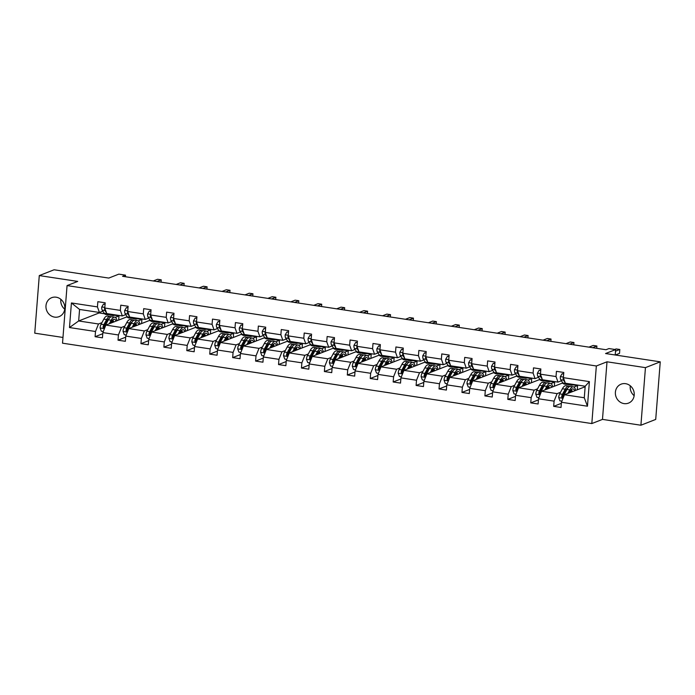 <?xml version="1.0" encoding="UTF-8"?>
<svg xmlns="http://www.w3.org/2000/svg" width="695" height="695" viewBox="0 0 695 695"><rect width="100%" height="100%" fill="white"/><g stroke="black" fill="none" stroke-linecap="round" stroke-linejoin="round"><path stroke-width="1.04" d="M625.587 383.675A10.173 9.322 -111.4 0 0 621.095 384.17A10.173 9.322 -111.4 0 0 615.483 394.656A10.173 9.322 -111.4 0 0 624.023 403.604A10.173 9.322 -111.4 0 0 628.515 403.109A10.173 9.322 -111.4 0 0 634.127 392.623A10.173 9.322 -111.4 0 0 625.587 383.675M630.269 385.794A10.173 9.322 -111.4 0 0 634.144 395.681M56.173 297.199A10.173 9.322 -111.4 0 0 51.673 297.695A10.173 9.322 -111.4 0 0 46.07 308.18A10.173 9.322 -111.4 0 0 54.601 317.12A10.173 9.322 -111.4 0 0 59.101 316.633A10.173 9.322 -111.4 0 0 64.705 306.147A10.173 9.322 -111.4 0 0 56.173 297.199M60.856 299.319A10.173 9.322 -111.4 0 0 64.731 309.206M607.004 361.8L602.478 419.389L640.912 425.227L645.447 367.638L607.004 361.8L596.345 365.978L67.059 285.593L77.718 281.414L39.285 275.576L34.75 333.166L62.976 337.457M39.285 275.576L54.088 269.773L108.767 278.078L118.836 274.134L125.517 275.151L122.563 276.306L605.988 349.733L608.95 348.569L615.64 349.585L605.571 353.529L660.25 361.834L655.715 419.424L640.912 425.227M645.447 367.638L660.25 361.834M602.478 419.389L591.819 423.568L62.524 343.182L67.059 285.593M585.155 386.75L564.444 394.743L584.286 397.757L587.457 406.21L561.438 402.257L561.03 407.47L553.68 406.358L561.351 403.343M564.444 394.743L561.438 402.257M596.345 365.978L591.819 423.568M563.185 383.414L562.003 383.232L541.509 391.259L557.095 393.631L554.089 401.137L553.68 406.358M554.089 401.137L538.512 398.774L538.104 403.986L530.754 402.874L538.425 399.868M540.258 379.93L539.077 379.748L518.583 387.784L534.16 390.147L531.162 397.662L530.754 402.874M531.162 397.662L515.577 395.29L515.169 400.502L507.819 399.39L515.499 396.385M517.332 376.447L516.142 376.264L495.657 384.3L511.233 386.663L508.227 394.178L507.819 399.39M508.227 394.178L492.651 391.806L492.242 397.027L484.893 395.907L492.564 392.901M494.397 372.963L493.215 372.781L472.722 380.817L488.307 383.18L485.301 390.694L484.893 395.907M485.301 390.694L469.724 388.323L469.307 393.544L461.958 392.423L469.638 389.417M471.471 369.479L470.28 369.306L449.795 377.333L465.372 379.696L462.375 387.211L461.958 392.423M462.375 387.211L446.789 384.848L446.381 390.06L439.032 388.939L446.703 385.934M448.536 365.996L447.354 365.822L426.86 373.849L442.446 376.221L439.44 383.727L439.032 388.939M439.44 383.727L423.863 381.364L423.455 386.576L416.105 385.464L423.776 382.45M425.609 362.521L424.428 362.338L403.934 370.365L419.519 372.737L416.514 380.243L416.105 385.464M416.514 380.243L400.937 377.88L400.52 383.093L393.17 381.981L400.85 378.966M402.683 359.037L401.493 358.855L381.008 366.882L396.584 369.254L393.587 376.76L393.17 381.981M393.587 376.76L378.002 374.397L377.594 379.609L370.244 378.497L377.915 375.491M379.748 355.553L378.567 355.371L358.073 363.407L373.658 365.77L370.652 373.285L370.244 378.497M370.652 373.285L355.076 370.913L354.667 376.125L347.318 375.013L354.989 372.007M356.822 352.07L355.64 351.887L335.146 359.923L350.723 362.286L347.726 369.801L347.318 375.013M347.726 369.801L332.14 367.429L331.732 372.65L324.383 371.53L332.062 368.524M333.895 348.586L332.705 348.412L312.22 356.439L327.797 358.802L324.8 366.317L324.383 371.53M324.8 366.317L309.214 363.954L308.806 369.167L301.456 368.046L309.127 365.04M310.96 345.102L309.779 344.929L289.285 352.956L304.87 355.319L301.865 362.833L301.456 368.046M301.865 362.833L286.288 360.47L285.871 365.683L278.53 364.562L286.201 361.556M288.034 341.627L286.844 341.445L266.359 349.472L281.935 351.844L278.938 359.35L278.53 364.562M278.938 359.35L263.353 356.987L262.945 362.199L255.595 361.087L263.266 358.073M265.099 338.144L263.918 337.961L243.432 345.988L259.009 348.36L256.003 355.866L255.595 361.087M256.003 355.866L240.427 353.503L240.018 358.716L232.669 357.604L240.34 354.598M242.173 334.66L240.991 334.477L220.497 342.513L236.083 344.876L233.077 352.391L232.669 357.604M233.077 352.391L217.5 350.019L217.083 355.232L209.734 354.12L217.413 351.114M219.246 331.176L218.056 330.994L197.571 339.03L213.148 341.393L210.151 348.907L209.734 354.12M210.151 348.907L194.565 346.536L194.157 351.757L186.807 350.636L194.478 347.63M196.311 327.692L195.13 327.51L174.636 335.546L190.222 337.909L187.216 345.424L186.807 350.636M187.216 345.424L171.639 343.061L171.231 348.273L163.881 347.153L171.552 344.147M173.385 324.209L172.204 324.035L151.71 332.062L167.287 334.425L164.289 341.94L163.881 347.153M164.289 341.94L148.713 339.577L148.296 344.79L140.946 343.669L148.626 340.663M150.459 320.725L149.269 320.551L128.784 328.579L144.36 330.95L141.363 338.456L140.946 343.669M141.363 338.456L125.778 336.093L125.369 341.306L118.02 340.194L125.691 337.179M127.524 317.25L126.342 317.068L105.849 325.095L121.434 327.467L118.428 334.973L118.02 340.194M118.428 334.973L102.851 332.61L102.443 337.822L95.093 336.71L102.764 333.704M99.185 312.429L99.15 312.941L78.657 320.968L98.499 323.983L95.502 331.498L95.093 336.71M95.502 331.498L69.483 327.545L71.42 302.951L97.439 306.903L97.847 301.691L105.197 302.803L104.789 308.015L120.365 310.387L120.774 305.174L128.123 306.286L127.715 311.499L143.292 313.871L143.709 308.649L151.058 309.77L150.641 314.983L166.227 317.346L166.635 312.133L173.985 313.254L173.576 318.466L189.153 320.829L189.561 315.617L196.911 316.738L196.503 321.95L212.079 324.313L212.496 319.101L219.846 320.213L219.429 325.434L235.014 327.797L235.423 322.584L242.772 323.696L242.364 328.909L257.941 331.28L258.349 326.068L265.698 327.18L265.29 332.392L280.876 334.764L281.284 329.543L288.634 330.664L288.216 335.876L303.802 338.239L304.21 333.027L311.56 334.147L311.152 339.36L326.728 341.723L327.145 336.51L334.486 337.631L334.078 342.844L349.663 345.207L350.072 339.994L357.421 341.106L357.013 346.327L372.589 348.69L372.998 343.478L380.347 344.59L379.939 349.802L395.516 352.174L395.933 346.961L403.282 348.073L402.865 353.286L418.451 355.658L418.859 350.436L426.209 351.557L425.8 356.77L441.377 359.141L441.785 353.92L449.135 355.041L448.727 360.253L464.312 362.616L464.72 357.404L472.07 358.524L471.653 363.737L487.238 366.1L487.647 360.887L494.996 361.999L494.588 367.221L510.165 369.584L510.573 364.371L517.923 365.483L517.514 370.704L533.1 373.067L533.508 367.855L540.858 368.967L540.449 374.179L556.026 376.551L556.434 371.339L563.784 372.451L563.376 377.663L589.395 381.616L587.457 406.21M540.449 374.179L542.421 379.748L557.998 382.111L561.43 380.764M557.998 382.111L556.026 376.551M572.932 384.891L577.58 385.595L573.879 387.046M566.764 389.843L565.765 390.225M560.518 392.284L557.095 393.631M541.509 391.259L538.512 398.774M517.514 370.704L519.486 376.264L535.072 378.627L538.495 377.281M535.072 378.627L533.1 373.067M549.997 381.407L554.653 382.111L550.944 383.57M543.829 386.359L542.838 386.741M537.591 388.8L534.16 390.147M518.583 387.784L515.577 395.29M494.588 367.221L496.56 372.781L512.137 375.144L515.568 373.806M512.137 375.144L510.165 369.584M527.071 377.924L531.727 378.636L528.018 380.087M520.903 382.876L519.912 383.266M514.665 385.317L511.233 386.663M495.657 384.3L492.651 391.806M471.653 363.737L473.634 369.297L489.211 371.66L492.642 370.322M489.211 371.66L487.238 366.1M504.144 374.44L508.792 375.152L505.091 376.603M497.976 379.392L496.977 379.783M491.73 381.842L488.307 383.18M472.722 380.817L469.724 388.323M448.727 360.253L450.699 365.813L466.284 368.185L469.707 366.838M466.284 368.185L464.312 362.616M481.209 370.965L485.866 371.669L482.156 373.119M475.041 375.908L474.051 376.299M468.804 378.358L465.372 379.696M449.795 377.333L446.789 384.848M425.8 356.77L427.772 362.33L443.349 364.701L446.781 363.355M443.349 364.701L441.377 359.141M458.283 367.481L462.931 368.185L459.23 369.636M452.115 372.424L451.125 372.815M445.869 374.874L442.446 376.221M426.86 373.849L423.863 381.364M402.865 353.286L404.838 358.855L420.423 361.218L423.846 359.871M420.423 361.218L418.451 355.658M435.357 363.998L440.005 364.701L436.304 366.152M429.18 368.941L428.19 369.332M422.942 371.391L419.519 372.737M403.934 370.365L400.937 377.88M379.939 349.802L381.911 355.371L397.488 357.734L400.919 356.387M397.488 357.734L395.516 352.174M412.422 360.514L417.078 361.218L413.369 362.677M406.254 365.466L405.263 365.848M400.016 367.907L396.584 369.254M381.008 366.882L378.002 374.397M357.013 346.327L358.985 351.887L374.562 354.25L377.993 352.912M374.562 354.25L372.589 348.69M389.495 357.03L394.143 357.743L390.442 359.193M383.327 361.982L382.328 362.373M377.081 364.423L373.658 365.77M358.073 363.407L355.076 370.913M334.078 342.844L336.05 348.404L351.635 350.767L355.058 349.429M351.635 350.767L349.663 345.207M366.56 353.546L371.217 354.259L367.507 355.71M360.392 358.498L359.402 358.889M354.155 360.948L350.723 362.286M335.146 359.923L332.14 367.429M311.152 339.36L313.124 344.92L328.7 347.291L332.132 345.945M328.7 347.291L326.728 341.723M343.634 350.072L348.291 350.775L344.581 352.226M337.466 355.015L336.476 355.406M331.228 357.465L327.797 358.802M312.22 356.439L309.214 363.954M288.216 335.876L290.197 341.436L305.774 343.808L309.206 342.461M305.774 343.808L303.802 338.239M320.708 346.588L325.356 347.291L321.655 348.742M314.54 351.531L313.541 351.922M308.293 353.981L304.87 355.319M289.285 352.956L286.288 360.47M265.29 332.392L267.262 337.952L282.848 340.324L286.27 338.978M282.848 340.324L280.876 334.764M297.773 343.104L302.429 343.808L298.72 345.259M291.605 348.047L290.614 348.438M285.367 350.497L281.935 351.844M266.359 349.472L263.353 356.987M242.364 328.909L244.336 334.477L259.913 336.84L263.344 335.494M259.913 336.84L257.941 331.28M274.846 339.62L279.503 340.324L275.793 341.784M268.678 344.572L267.688 344.955M262.432 347.014L259.009 348.36M243.432 345.988L240.427 353.503M219.429 325.434L221.401 330.994L236.986 333.357L240.409 332.019M236.986 333.357L235.014 327.797M251.92 336.137L256.568 336.849L252.867 338.3M245.743 341.089L244.753 341.48M239.506 343.53L236.083 344.876M220.497 342.513L217.5 350.019M196.503 321.95L198.475 327.51L214.06 329.873L217.483 328.535M214.06 329.873L212.079 324.313M228.985 332.653L233.642 333.365L229.932 334.816M222.817 337.605L221.827 337.996M216.579 340.046L213.148 341.393M197.571 339.03L194.565 346.536M173.576 318.466L175.548 324.026L191.125 326.389L194.557 325.052M191.125 326.389L189.153 320.829M206.059 329.178L210.707 329.882L207.006 331.333M199.891 334.121L198.892 334.512M193.644 336.571L190.222 337.909M174.636 335.546L171.639 343.061M150.641 314.983L152.613 320.543L168.199 322.914L171.622 321.568M168.199 322.914L166.227 317.346M183.133 325.694L187.78 326.398L184.079 327.849M176.956 330.638L175.965 331.029M170.718 333.087L167.287 334.425M151.71 332.062L148.713 339.577M127.715 311.499L129.687 317.059L145.264 319.431L148.695 318.084M145.264 319.431L143.292 313.871M160.198 322.211L164.854 322.914L161.144 324.365M154.029 327.154L153.039 327.545M147.792 329.604L144.36 330.95M128.784 328.579L125.778 336.093M104.789 308.015L106.761 313.584L122.337 315.947L125.769 314.6M122.337 315.947L120.365 310.387M137.271 318.727L141.919 319.431L138.218 320.882M131.103 323.679L130.104 324.061M124.857 326.12L121.434 327.467M105.849 325.095L102.851 332.61M71.42 302.951L79.569 309.449L99.411 312.463L102.834 311.117M99.411 312.463L97.439 306.903M125.395 276.74L125.517 275.151M615.214 354.997L615.64 349.585M584.286 397.757L585.19 386.238L565.348 383.223L563.376 377.663M114.336 315.243L118.993 315.947L115.283 317.406M108.168 320.195L107.178 320.577M101.93 322.636L98.499 323.983M99.15 312.941L104.598 313.766M79.569 309.449L78.657 320.968L69.483 327.545M118.671 320.074L118.993 315.947M141.598 323.557L141.919 319.431M164.524 327.041L164.854 322.914M187.459 330.525L187.78 326.398M210.385 334.008L210.707 329.882M233.311 337.483L233.642 333.365M256.246 340.967L256.568 336.849M279.173 344.451L279.503 340.324M302.108 347.934L302.429 343.808M325.034 351.418L325.356 347.291M347.96 354.902L348.291 350.775M370.895 358.377L371.217 354.259M393.822 361.86L394.143 357.743M416.748 365.344L417.078 361.218M439.683 368.828L440.005 364.701M462.609 372.312L462.931 368.185M485.544 375.795L485.866 371.669M508.471 379.27L508.792 375.152M531.397 382.754L531.727 378.636M554.332 386.238L554.653 382.111M577.258 389.721L577.58 385.595M589.395 381.616L585.19 386.238M105.075 304.384L103.459 304.132L101.739 307.025A4.213 1.486 98.6 0 0 102.182 310.118L104.276 313.341A12.162 4.3 98.6 0 0 105.718 314.435L108.516 314.861A12.162 4.3 98.6 0 0 109.436 314.731M111.53 314.305L111.626 314.461A12.162 4.3 98.6 0 0 113.068 315.547A12.162 4.3 98.6 0 0 114.91 314.818M105.101 303.967L103.459 304.132M106.969 313.61L107.073 313.766A12.162 4.3 98.6 0 0 108.516 314.861M161.049 282.153L161.231 279.842L156.931 281.527M161.231 279.842L157.557 279.286L153.256 280.971M113.068 315.547L110.279 315.122A12.162 4.3 -81.4 0 1 108.837 314.036L108.733 313.879M104.789 307.972L104.519 308.589A4.213 1.486 98.6 0 0 104.98 310.543L106.526 312.932M110.679 323.201L111.461 321.75A10.095 3.571 -81.4 0 1 114.388 319.231A10.095 3.571 -81.4 0 1 116.056 321.099M109.28 323.757L111.174 320.23A12.162 4.3 -81.4 0 1 114.701 317.189A12.162 4.3 -81.4 0 1 117.073 320.699M103.286 331.515L101.322 331.22L100.097 327.884A4.213 1.486 -81.4 0 1 101.07 324.235L103.824 319.109A12.162 4.3 -81.4 0 1 107.351 316.069L110.14 316.494A12.162 4.3 98.6 0 0 106.613 319.535L103.868 324.661A4.213 1.486 98.6 0 0 103.06 327.11L103.894 328.214L104.823 327.38A4.213 1.486 -81.4 0 1 105.631 324.921L108.377 319.804A12.162 4.3 -81.4 0 1 111.904 316.764L114.701 317.189M113.633 322.046A10.095 3.571 98.6 0 0 112.868 319.83M112.859 322.35A12.162 4.3 98.6 0 0 112.547 320.152M110.983 316.894A12.162 4.3 98.6 0 0 110.14 316.494M103.06 327.11L103.911 326.772A2.146 0.756 -81.4 0 1 104.154 326.181L106.908 321.064A10.095 3.571 -81.4 0 1 109.089 318.631M111.756 321.246A10.095 3.571 -81.4 0 1 112.017 322.68M128.002 307.859L126.386 307.616L124.674 310.509A4.213 1.486 98.6 0 0 125.117 313.601L127.202 316.824A12.162 4.3 98.6 0 0 128.653 317.919L131.442 318.336A12.162 4.3 98.6 0 0 132.363 318.214M134.456 317.789L134.552 317.936A12.162 4.3 98.6 0 0 135.994 319.031A12.162 4.3 98.6 0 0 137.836 318.301M128.036 307.451L126.386 307.616M129.895 317.094L130 317.25A12.162 4.3 98.6 0 0 131.442 318.336M183.975 285.636L184.158 283.325L179.857 285.011M184.158 283.325L180.483 282.769L176.183 284.455M135.994 319.031L133.205 318.605A12.162 4.3 -81.4 0 1 131.763 317.519L131.668 317.363M127.715 311.456L127.446 312.072A4.213 1.486 98.6 0 0 127.906 314.027L129.452 316.407M150.928 311.343L149.312 311.099L147.601 313.992A4.213 1.486 98.6 0 0 148.044 317.085L150.137 320.308A12.162 4.3 98.6 0 0 151.579 321.394L154.368 321.82A12.162 4.3 98.6 0 0 155.289 321.698M157.383 321.272L157.487 321.42A12.162 4.3 98.6 0 0 158.929 322.515A12.162 4.3 98.6 0 0 160.762 321.785M150.963 310.934L149.312 311.099M152.831 320.577L152.926 320.734A12.162 4.3 98.6 0 0 154.368 321.82M206.901 289.12L207.084 286.809L202.784 288.495M207.084 286.809L203.409 286.253L199.109 287.939M158.929 322.515L156.132 322.089A12.162 4.3 -81.4 0 1 154.69 320.994L154.594 320.847M150.65 314.939L150.372 315.556A4.213 1.486 98.6 0 0 150.841 317.502L152.387 319.891M133.614 326.685L134.387 325.234A10.095 3.571 -81.4 0 1 137.315 322.715A10.095 3.571 -81.4 0 1 138.983 324.582M132.206 327.241L134.1 323.714A12.162 4.3 -81.4 0 1 137.627 320.673A12.162 4.3 -81.4 0 1 139.999 324.183M126.221 334.999L124.257 334.695L123.032 331.359A4.213 1.486 -81.4 0 1 124.005 327.719L126.751 322.593A12.162 4.3 -81.4 0 1 130.278 319.552L133.075 319.978A12.162 4.3 98.6 0 0 129.548 323.019L126.794 328.136A4.213 1.486 98.6 0 0 125.986 330.594L126.82 331.697L127.75 330.855A4.213 1.486 -81.4 0 1 128.558 328.405L131.312 323.288A12.162 4.3 -81.4 0 1 134.839 320.247L137.627 320.673M136.567 325.529A10.095 3.571 98.6 0 0 135.794 323.314M135.794 325.833A12.162 4.3 98.6 0 0 135.482 323.635M133.918 320.378A12.162 4.3 98.6 0 0 133.075 319.978M125.986 330.594L126.838 330.255A2.146 0.756 -81.4 0 1 127.089 329.665L129.835 324.548A10.095 3.571 -81.4 0 1 132.015 322.115M134.682 324.73A10.095 3.571 -81.4 0 1 134.943 326.163M156.54 330.168L157.322 328.718A10.095 3.571 -81.4 0 1 160.25 326.198A10.095 3.571 -81.4 0 1 161.909 328.066M155.141 330.716L157.027 327.189A12.162 4.3 -81.4 0 1 160.554 324.157A12.162 4.3 -81.4 0 1 162.934 327.666M149.147 338.482L147.184 338.178L145.959 334.842A4.213 1.486 -81.4 0 1 146.932 331.194L149.686 326.077A12.162 4.3 -81.4 0 1 153.213 323.036L156.001 323.462A12.162 4.3 98.6 0 0 152.474 326.502L149.729 331.619A4.213 1.486 98.6 0 0 148.921 334.069L149.746 335.181L150.685 334.338A4.213 1.486 -81.4 0 1 151.493 331.889L154.238 326.772A12.162 4.3 -81.4 0 1 157.765 323.731L160.554 324.157M159.494 329.013A10.095 3.571 98.6 0 0 158.729 326.798M158.721 329.317A12.162 4.3 98.6 0 0 158.408 327.119M156.844 323.853A12.162 4.3 98.6 0 0 156.001 323.462M148.921 334.069L149.773 333.739A2.146 0.756 -81.4 0 1 150.016 333.148L152.761 328.023A10.095 3.571 -81.4 0 1 154.95 325.599M157.609 328.205A10.095 3.571 -81.4 0 1 157.878 329.647M173.863 314.826L172.247 314.583L170.527 317.467A4.213 1.486 98.6 0 0 170.97 320.569L173.064 323.792A12.162 4.3 98.6 0 0 174.506 324.878L177.303 325.303A12.162 4.3 98.6 0 0 178.224 325.173M180.318 324.747L180.413 324.904A12.162 4.3 98.6 0 0 181.855 325.998A12.162 4.3 98.6 0 0 183.697 325.269M173.889 314.409L172.247 314.583M175.757 324.061L175.861 324.209A12.162 4.3 98.6 0 0 177.303 325.303M229.837 292.604L230.019 290.293L225.719 291.978M230.019 290.293L226.344 289.737L222.044 291.422M181.855 325.998L179.067 325.573A12.162 4.3 -81.4 0 1 177.625 324.478L177.52 324.33M173.576 318.423L173.307 319.031A4.213 1.486 98.6 0 0 173.767 320.986L175.314 323.375M179.475 333.652L180.248 332.201A10.095 3.571 -81.4 0 1 183.176 329.682A10.095 3.571 -81.4 0 1 184.844 331.55M178.068 334.199L179.962 330.672A12.162 4.3 -81.4 0 1 183.489 327.632A12.162 4.3 -81.4 0 1 185.86 331.15M172.073 341.957L170.11 341.662L168.885 338.326A4.213 1.486 -81.4 0 1 169.867 334.677L172.612 329.56A12.162 4.3 -81.4 0 1 176.139 326.52L178.928 326.945A12.162 4.3 98.6 0 0 175.401 329.986L172.655 335.103A4.213 1.486 98.6 0 0 171.847 337.553L172.681 338.656L173.611 337.822A4.213 1.486 -81.4 0 1 174.419 335.372L177.164 330.247A12.162 4.3 -81.4 0 1 180.691 327.215L183.489 327.632M182.42 332.497A10.095 3.571 98.6 0 0 181.656 330.281M181.656 332.801A12.162 4.3 98.6 0 0 181.334 330.603M179.77 327.336A12.162 4.3 98.6 0 0 178.928 326.945M171.847 337.553L172.699 337.223A2.146 0.756 -81.4 0 1 172.942 336.632L175.696 331.506A10.095 3.571 -81.4 0 1 177.877 329.083M180.544 331.689A10.095 3.571 -81.4 0 1 180.804 333.131M196.789 318.31L195.173 318.067L193.462 320.951A4.213 1.486 98.6 0 0 193.905 324.044L195.999 327.267A12.162 4.3 98.6 0 0 197.441 328.361L200.23 328.787A12.162 4.3 98.6 0 0 201.15 328.657M203.244 328.231L203.34 328.387A12.162 4.3 98.6 0 0 204.79 329.482A12.162 4.3 98.6 0 0 206.624 328.744M196.824 317.893L195.173 318.067M198.692 327.545L198.787 327.692A12.162 4.3 98.6 0 0 200.23 328.787M252.763 296.087L252.945 293.777L248.645 295.462M252.945 293.777L249.27 293.212L244.97 294.897M204.79 329.482L201.993 329.056A12.162 4.3 -81.4 0 1 200.551 327.962L200.455 327.814M196.503 321.898L196.233 322.515A4.213 1.486 98.6 0 0 196.694 324.469L198.24 326.858M202.401 337.136L203.175 335.685A10.095 3.571 -81.4 0 1 206.111 333.157A10.095 3.571 -81.4 0 1 207.77 335.025M200.994 337.683L202.888 334.156A12.162 4.3 -81.4 0 1 206.415 331.115A12.162 4.3 -81.4 0 1 208.787 334.625M195.008 345.441L193.045 345.146L191.82 341.81A4.213 1.486 -81.4 0 1 192.793 338.161L195.538 333.044A12.162 4.3 -81.4 0 1 199.065 330.003L201.863 330.429A12.162 4.3 98.6 0 0 198.336 333.461L195.582 338.587A4.213 1.486 98.6 0 0 194.774 341.036L195.608 342.14L196.537 341.306A4.213 1.486 -81.4 0 1 197.345 338.856L200.099 333.73A12.162 4.3 -81.4 0 1 203.626 330.69L206.415 331.115M205.355 335.98A10.095 3.571 98.6 0 0 204.591 333.765M204.582 336.276A12.162 4.3 98.6 0 0 204.269 334.087M202.705 330.82A12.162 4.3 98.6 0 0 201.863 330.429M194.774 341.036L195.625 340.706A2.146 0.756 -81.4 0 1 195.877 340.116L198.622 334.99A10.095 3.571 -81.4 0 1 200.812 332.566M203.47 335.172A10.095 3.571 -81.4 0 1 203.731 336.615M219.716 321.794L218.108 321.55L216.388 324.435A4.213 1.486 98.6 0 0 216.831 327.527L218.925 330.751A12.162 4.3 98.6 0 0 220.367 331.845L223.156 332.271A12.162 4.3 98.6 0 0 224.085 332.14M226.17 331.715L226.275 331.871A12.162 4.3 98.6 0 0 227.717 332.957A12.162 4.3 98.6 0 0 229.55 332.227M219.75 321.377L218.108 321.55M221.618 331.029L221.714 331.176A12.162 4.3 98.6 0 0 223.156 332.271M275.698 299.571L275.88 297.252L271.571 298.946M275.88 297.252L272.205 296.695L267.896 298.381M227.717 332.957L224.919 332.54A12.162 4.3 -81.4 0 1 223.477 331.445L223.382 331.289M219.438 325.382L219.16 325.998A4.213 1.486 98.6 0 0 219.629 327.953L221.175 330.342M225.328 340.62L226.11 339.169A10.095 3.571 -81.4 0 1 229.037 336.641A10.095 3.571 -81.4 0 1 230.705 338.508M223.929 341.167L225.823 337.64A12.162 4.3 -81.4 0 1 229.35 334.599A12.162 4.3 -81.4 0 1 231.722 338.109M217.935 348.925L215.971 348.629L214.746 345.293A4.213 1.486 -81.4 0 1 215.719 341.645L218.473 336.519A12.162 4.3 -81.4 0 1 222 333.487L224.789 333.904A12.162 4.3 98.6 0 0 221.262 336.945L218.517 342.07A4.213 1.486 98.6 0 0 217.709 344.52L218.543 345.623L219.472 344.79A4.213 1.486 -81.4 0 1 220.28 342.34L223.026 337.214A12.162 4.3 -81.4 0 1 226.553 334.173L229.35 334.599M228.281 339.455A10.095 3.571 98.6 0 0 227.517 337.249M227.508 339.759A12.162 4.3 98.6 0 0 227.195 337.562M225.632 334.304A12.162 4.3 98.6 0 0 224.789 333.904M217.709 344.52L218.56 344.19A2.146 0.756 -81.4 0 1 218.803 343.591L221.549 338.474A10.095 3.571 -81.4 0 1 223.738 336.05M226.396 338.656A10.095 3.571 -81.4 0 1 226.666 340.09M242.651 325.277L241.035 325.025L239.323 327.918A4.213 1.486 98.6 0 0 239.766 331.011L241.851 334.234A12.162 4.3 98.6 0 0 243.293 335.329L246.091 335.755A12.162 4.3 98.6 0 0 247.012 335.624M249.105 335.198L249.201 335.355A12.162 4.3 98.6 0 0 250.643 336.441A12.162 4.3 98.6 0 0 252.485 335.711M242.677 324.86L241.035 325.025M244.544 334.504L244.649 334.66A12.162 4.3 98.6 0 0 246.091 335.755M298.624 303.046L298.807 300.735L294.506 302.421M298.807 300.735L295.132 300.179L290.831 301.865M250.643 336.441L247.854 336.015A12.162 4.3 -81.4 0 1 246.412 334.929L246.308 334.773M242.364 328.865L242.095 329.482A4.213 1.486 98.6 0 0 242.555 331.437L244.101 333.826M248.263 344.094L249.036 342.644A10.095 3.571 -81.4 0 1 251.964 340.124A10.095 3.571 -81.4 0 1 253.632 341.992M246.855 344.651L248.749 341.123A12.162 4.3 -81.4 0 1 252.276 338.083A12.162 4.3 -81.4 0 1 254.648 341.592M240.861 352.408L238.906 352.113L237.681 348.777A4.213 1.486 -81.4 0 1 238.654 345.128L241.4 340.003A12.162 4.3 -81.4 0 1 244.927 336.962L247.715 337.388A12.162 4.3 98.6 0 0 244.188 340.428L241.443 345.554A4.213 1.486 98.6 0 0 240.635 348.004L241.469 349.107L242.399 348.273A4.213 1.486 -81.4 0 1 243.207 345.815L245.952 340.698A12.162 4.3 -81.4 0 1 249.479 337.657L252.276 338.083M251.216 342.939A10.095 3.571 98.6 0 0 250.443 340.724M250.443 343.243A12.162 4.3 98.6 0 0 250.122 341.045M248.558 337.787A12.162 4.3 98.6 0 0 247.715 337.388M240.635 348.004L241.486 347.665A2.146 0.756 -81.4 0 1 241.73 347.074L244.484 341.957A10.095 3.571 -81.4 0 1 246.664 339.534M249.331 342.14A10.095 3.571 -81.4 0 1 249.592 343.573M265.577 328.752L263.961 328.509L262.25 331.402A4.213 1.486 98.6 0 0 262.693 334.495L264.786 337.718A12.162 4.3 98.6 0 0 266.228 338.812L269.017 339.23A12.162 4.3 98.6 0 0 269.938 339.108M272.032 338.682L272.136 338.83A12.162 4.3 98.6 0 0 273.578 339.924A12.162 4.3 98.6 0 0 275.411 339.195M265.612 328.344L263.961 328.509M267.479 337.987L267.575 338.144A12.162 4.3 98.6 0 0 269.017 339.23M321.55 306.53L321.733 304.219L317.433 305.904M321.733 304.219L318.058 303.663L313.758 305.348M273.578 339.924L270.781 339.499A12.162 4.3 -81.4 0 1 269.339 338.413L269.243 338.257M265.299 332.349L265.021 332.966A4.213 1.486 98.6 0 0 265.481 334.921L267.036 337.301M271.189 347.578L271.971 346.127A10.095 3.571 -81.4 0 1 274.899 343.608A10.095 3.571 -81.4 0 1 276.558 345.476M269.782 348.134L271.676 344.607A12.162 4.3 -81.4 0 1 275.203 341.566A12.162 4.3 -81.4 0 1 277.583 345.076M263.796 355.892L261.833 355.597L260.608 352.261A4.213 1.486 -81.4 0 1 261.581 348.612L264.326 343.486A12.162 4.3 -81.4 0 1 267.853 340.446L270.65 340.871A12.162 4.3 98.6 0 0 267.123 343.912L264.369 349.029A4.213 1.486 98.6 0 0 263.561 351.488L264.395 352.591L265.325 351.757A4.213 1.486 -81.4 0 1 266.142 349.298L268.887 344.181A12.162 4.3 -81.4 0 1 272.414 341.141L275.203 341.566M274.143 346.423A10.095 3.571 98.6 0 0 273.378 344.207M273.37 346.727A12.162 4.3 98.6 0 0 273.057 344.529M271.493 341.271A12.162 4.3 98.6 0 0 270.65 340.871M263.561 351.488L264.413 351.149A2.146 0.756 -81.4 0 1 264.665 350.558L267.41 345.441A10.095 3.571 -81.4 0 1 269.599 343.009M272.258 345.623A10.095 3.571 -81.4 0 1 272.527 347.057M288.503 332.236L286.896 331.993L285.176 334.886A4.213 1.486 98.6 0 0 285.619 337.979L287.713 341.202A12.162 4.3 98.6 0 0 289.155 342.288L291.952 342.713A12.162 4.3 98.6 0 0 292.873 342.592M294.967 342.166L295.062 342.314A12.162 4.3 98.6 0 0 296.504 343.408A12.162 4.3 98.6 0 0 298.346 342.678M288.538 331.828L286.896 331.993M290.406 341.471L290.501 341.627A12.162 4.3 98.6 0 0 291.952 342.713M344.485 310.013L344.668 307.703L340.368 309.388M344.668 307.703L340.993 307.147L336.693 308.832M296.504 343.408L293.716 342.983A12.162 4.3 -81.4 0 1 292.265 341.888L292.169 341.74M288.225 335.833L287.956 336.45A4.213 1.486 98.6 0 0 288.416 338.404L289.963 340.785M294.115 351.062L294.897 349.611A10.095 3.571 -81.4 0 1 297.825 347.092A10.095 3.571 -81.4 0 1 299.493 348.959M292.717 351.609L294.611 348.082A12.162 4.3 -81.4 0 1 298.138 345.05A12.162 4.3 -81.4 0 1 300.509 348.56M286.722 359.376L284.759 359.072L283.534 355.736A4.213 1.486 -81.4 0 1 284.507 352.087L287.261 346.97A12.162 4.3 -81.4 0 1 290.788 343.929L293.577 344.355A12.162 4.3 98.6 0 0 290.05 347.396L287.304 352.513A4.213 1.486 98.6 0 0 286.496 354.971L287.33 356.075L288.26 355.232A4.213 1.486 -81.4 0 1 289.068 352.782L291.813 347.665A12.162 4.3 -81.4 0 1 295.34 344.624L298.138 345.05M297.069 349.906A10.095 3.571 98.6 0 0 296.305 347.691M296.296 350.211A12.162 4.3 98.6 0 0 295.983 348.013M294.419 344.746A12.162 4.3 98.6 0 0 293.577 344.355M286.496 354.971L287.348 354.632A2.146 0.756 -81.4 0 1 287.591 354.042L290.336 348.925A10.095 3.571 -81.4 0 1 292.526 346.492M295.193 349.099A10.095 3.571 -81.4 0 1 295.453 350.541M311.438 335.72L309.822 335.477L308.111 338.369A4.213 1.486 98.6 0 0 308.554 341.462L310.639 344.685A12.162 4.3 98.6 0 0 312.081 345.771L314.878 346.197A12.162 4.3 98.6 0 0 315.799 346.067M317.893 345.65L317.989 345.797A12.162 4.3 98.6 0 0 319.431 346.892A12.162 4.3 98.6 0 0 321.272 346.162M311.473 335.311L309.822 335.477M313.332 344.955L313.436 345.102A12.162 4.3 98.6 0 0 314.878 346.197M367.412 313.497L367.594 311.186L363.294 312.872M367.594 311.186L363.919 310.63L359.619 312.316M319.431 346.892L316.642 346.466A12.162 4.3 -81.4 0 1 315.2 345.372L315.096 345.224M311.152 339.316L310.882 339.924A4.213 1.486 98.6 0 0 311.343 341.879L312.889 344.268M317.05 354.546L317.823 353.095A10.095 3.571 -81.4 0 1 320.751 350.575A10.095 3.571 -81.4 0 1 322.419 352.443M315.643 355.093L317.537 351.566A12.162 4.3 -81.4 0 1 321.064 348.525A12.162 4.3 -81.4 0 1 323.436 352.044M309.649 362.86L307.694 362.555L306.469 359.219A4.213 1.486 -81.4 0 1 307.442 355.571L310.187 350.454A12.162 4.3 -81.4 0 1 313.714 347.413L316.512 347.839A12.162 4.3 98.6 0 0 312.985 350.879L310.231 355.996A4.213 1.486 98.6 0 0 309.423 358.446L310.257 359.55L311.186 358.716A4.213 1.486 -81.4 0 1 311.994 356.266L314.748 351.14A12.162 4.3 -81.4 0 1 318.275 348.108L321.064 348.525M320.004 353.39A10.095 3.571 98.6 0 0 319.231 351.175M319.231 353.694A12.162 4.3 98.6 0 0 318.918 351.496M317.354 348.23A12.162 4.3 98.6 0 0 316.512 347.839M309.423 358.446L310.274 358.116A2.146 0.756 -81.4 0 1 310.526 357.525L313.271 352.4A10.095 3.571 -81.4 0 1 315.452 349.976M318.119 352.582A10.095 3.571 -81.4 0 1 318.38 354.024M334.365 339.203L332.749 338.96L331.037 341.844A4.213 1.486 98.6 0 0 331.48 344.937L333.574 348.16A12.162 4.3 98.6 0 0 335.016 349.255L337.805 349.681A12.162 4.3 98.6 0 0 338.726 349.55M340.819 349.125L340.924 349.281A12.162 4.3 98.6 0 0 342.366 350.376A12.162 4.3 98.6 0 0 344.199 349.637M334.399 338.786L332.749 338.96M336.267 348.438L336.363 348.586A12.162 4.3 98.6 0 0 337.805 349.681M390.338 316.981L390.52 314.67L386.22 316.355M390.52 314.67L386.846 314.105L382.545 315.791M342.366 350.376L339.568 349.95A12.162 4.3 -81.4 0 1 338.126 348.855L338.031 348.708M334.087 342.791L333.809 343.408A4.213 1.486 98.6 0 0 334.269 345.363L335.824 347.752M339.977 358.029L340.759 356.578A10.095 3.571 -81.4 0 1 343.686 354.05A10.095 3.571 -81.4 0 1 345.346 355.918M338.578 358.577L340.463 355.049A12.162 4.3 -81.4 0 1 343.99 352.009A12.162 4.3 -81.4 0 1 346.371 355.527M332.584 366.334L330.62 366.039L329.395 362.703A4.213 1.486 -81.4 0 1 330.368 359.054L333.113 353.937A12.162 4.3 -81.4 0 1 336.641 350.897L339.438 351.322A12.162 4.3 98.6 0 0 335.911 354.363L333.166 359.48A4.213 1.486 98.6 0 0 332.358 361.93L333.183 363.033L334.121 362.199A4.213 1.486 -81.4 0 1 334.929 359.749L337.674 354.624A12.162 4.3 -81.4 0 1 341.202 351.583L343.99 352.009M342.93 356.874A10.095 3.571 98.6 0 0 342.166 354.659M342.157 357.169A12.162 4.3 98.6 0 0 341.844 354.98M340.281 351.713A12.162 4.3 98.6 0 0 339.438 351.322M332.358 361.93L333.209 361.6A2.146 0.756 -81.4 0 1 333.452 361.009L336.198 355.883A10.095 3.571 -81.4 0 1 338.387 353.46M341.045 356.066A10.095 3.571 -81.4 0 1 341.315 357.508M357.299 342.687L355.684 342.444L353.964 345.328A4.213 1.486 98.6 0 0 354.407 348.421L356.5 351.644A12.162 4.3 98.6 0 0 357.942 352.739L360.74 353.164A12.162 4.3 98.6 0 0 361.661 353.034M363.754 352.608L363.85 352.765A12.162 4.3 98.6 0 0 365.292 353.851A12.162 4.3 98.6 0 0 367.134 353.121M357.326 342.27L355.684 342.444M359.193 351.922L359.298 352.07A12.162 4.3 98.6 0 0 360.74 353.164M413.273 320.464L413.456 318.154L409.155 319.839M413.456 318.154L409.781 317.589L405.48 319.274M365.292 353.851L362.503 353.434A12.162 4.3 -81.4 0 1 361.061 352.339L360.957 352.183M357.013 346.275L356.743 346.892A4.213 1.486 98.6 0 0 357.204 348.847L358.75 351.236M362.903 361.513L363.685 360.062A10.095 3.571 -81.4 0 1 366.613 357.534A10.095 3.571 -81.4 0 1 368.281 359.402M361.504 362.06L363.398 358.533A12.162 4.3 -81.4 0 1 366.925 355.493A12.162 4.3 -81.4 0 1 369.297 359.002M355.51 369.818L353.546 369.523L352.322 366.187A4.213 1.486 -81.4 0 1 353.303 362.538L356.048 357.421A12.162 4.3 -81.4 0 1 359.576 354.381L362.364 354.798A12.162 4.3 98.6 0 0 358.837 357.838L356.092 362.964A4.213 1.486 98.6 0 0 355.284 365.414L356.118 366.517L357.048 365.683A4.213 1.486 -81.4 0 1 357.856 363.233L360.601 358.107A12.162 4.3 -81.4 0 1 364.128 355.067L366.925 355.493M365.857 360.349A10.095 3.571 98.6 0 0 365.092 358.142M365.092 360.653A12.162 4.3 98.6 0 0 364.771 358.464M363.207 355.197A12.162 4.3 98.6 0 0 362.364 354.798M355.284 365.414L356.135 365.084A2.146 0.756 -81.4 0 1 356.379 364.484L359.133 359.367A10.095 3.571 -81.4 0 1 361.313 356.943M363.98 359.55A10.095 3.571 -81.4 0 1 364.241 360.983M380.226 346.171L378.61 345.919L376.899 348.812A4.213 1.486 98.6 0 0 377.342 351.905L379.427 355.128A12.162 4.3 98.6 0 0 380.877 356.222L383.666 356.648A12.162 4.3 98.6 0 0 384.587 356.518M386.681 356.092L386.776 356.248A12.162 4.3 98.6 0 0 388.227 357.334A12.162 4.3 98.6 0 0 390.06 356.605M380.261 345.754L378.61 345.919M382.128 355.397L382.224 355.553A12.162 4.3 98.6 0 0 383.666 356.648M436.199 323.94L436.382 321.629L432.082 323.314M436.382 321.629L432.707 321.073L428.407 322.758M388.227 357.334L385.43 356.909A12.162 4.3 -81.4 0 1 383.988 355.823L383.892 355.666M379.939 349.759L379.67 350.376A4.213 1.486 98.6 0 0 380.13 352.33L381.677 354.719M385.838 364.997L386.611 363.546A10.095 3.571 -81.4 0 1 389.539 361.018A10.095 3.571 -81.4 0 1 391.207 362.886M384.431 365.544L386.324 362.017A12.162 4.3 -81.4 0 1 389.852 358.976A12.162 4.3 -81.4 0 1 392.223 362.486M378.445 373.302L376.482 373.007L375.257 369.671A4.213 1.486 -81.4 0 1 376.23 366.022L378.975 360.896A12.162 4.3 -81.4 0 1 382.502 357.856L385.299 358.281A12.162 4.3 98.6 0 0 381.772 361.322L379.018 366.447A4.213 1.486 98.6 0 0 378.21 368.897L379.044 370.001L379.974 369.167A4.213 1.486 -81.4 0 1 380.782 366.708L383.536 361.591A12.162 4.3 -81.4 0 1 387.063 358.551L389.852 358.976M388.792 363.833A10.095 3.571 98.6 0 0 388.019 361.617M388.019 364.137A12.162 4.3 98.6 0 0 387.706 361.939M386.142 358.681A12.162 4.3 98.6 0 0 385.299 358.281M378.21 368.897L379.062 368.559A2.146 0.756 -81.4 0 1 379.314 367.968L382.059 362.851A10.095 3.571 -81.4 0 1 384.248 360.427M386.906 363.033A10.095 3.571 -81.4 0 1 387.167 364.467M403.152 349.655L401.536 349.403L399.825 352.296A4.213 1.486 98.6 0 0 400.268 355.388L402.362 358.611A12.162 4.3 98.6 0 0 403.804 359.706L406.592 360.123A12.162 4.3 98.6 0 0 407.522 360.001M409.607 359.576L409.711 359.723A12.162 4.3 98.6 0 0 411.153 360.818A12.162 4.3 98.6 0 0 412.986 360.088M403.187 349.238L401.536 349.403M405.055 358.881L405.15 359.037A12.162 4.3 98.6 0 0 406.592 360.123M459.134 327.423L459.308 325.112L455.008 326.798M459.308 325.112L455.642 324.556L451.333 326.242M411.153 360.818L408.356 360.392A12.162 4.3 -81.4 0 1 406.914 359.306L406.818 359.15M402.874 353.242L402.596 353.859A4.213 1.486 98.6 0 0 403.065 355.814L404.612 358.203M408.764 368.472L409.546 367.021A10.095 3.571 -81.4 0 1 412.474 364.501A10.095 3.571 -81.4 0 1 414.142 366.369M407.366 369.028L409.259 365.501A12.162 4.3 -81.4 0 1 412.787 362.46A12.162 4.3 -81.4 0 1 415.158 365.97M401.371 376.786L399.408 376.49L398.183 373.154A4.213 1.486 -81.4 0 1 399.156 369.505L401.91 364.38A12.162 4.3 -81.4 0 1 405.437 361.339L408.226 361.765A12.162 4.3 98.6 0 0 404.698 364.805L401.953 369.922A4.213 1.486 98.6 0 0 401.145 372.381L401.979 373.484L402.909 372.65A4.213 1.486 -81.4 0 1 403.717 370.192L406.462 365.075A12.162 4.3 -81.4 0 1 409.989 362.034L412.787 362.46M411.718 367.316A10.095 3.571 98.6 0 0 410.954 365.101M410.945 367.62A12.162 4.3 98.6 0 0 410.632 365.422M409.068 362.165A12.162 4.3 98.6 0 0 408.226 361.765M401.145 372.381L401.997 372.042A2.146 0.756 -81.4 0 1 402.24 371.451L404.985 366.334A10.095 3.571 -81.4 0 1 407.174 363.902M409.833 366.517A10.095 3.571 -81.4 0 1 410.102 367.95M426.087 353.13L424.471 352.886L422.76 355.779A4.213 1.486 98.6 0 0 423.194 358.872L425.288 362.095A12.162 4.3 98.6 0 0 426.73 363.19L429.527 363.607A12.162 4.3 98.6 0 0 430.448 363.485M432.542 363.059L432.637 363.207A12.162 4.3 98.6 0 0 434.08 364.302A12.162 4.3 98.6 0 0 435.921 363.572M426.113 352.721L424.471 352.886M427.981 362.364L428.085 362.521A12.162 4.3 98.6 0 0 429.527 363.607M482.061 330.907L482.243 328.596L477.943 330.281M482.243 328.596L478.568 328.04L474.268 329.725M434.08 364.302L431.291 363.876A12.162 4.3 -81.4 0 1 429.849 362.79L429.745 362.634M425.8 356.726L425.531 357.343A4.213 1.486 98.6 0 0 425.992 359.298L427.538 361.678M431.699 371.955L432.472 370.505A10.095 3.571 -81.4 0 1 435.4 367.985A10.095 3.571 -81.4 0 1 437.068 369.853M430.292 372.511L432.186 368.984A12.162 4.3 -81.4 0 1 435.713 365.944A12.162 4.3 -81.4 0 1 438.085 369.453M424.298 380.269L422.343 379.965L421.118 376.629A4.213 1.486 -81.4 0 1 422.091 372.98L424.836 367.863A12.162 4.3 -81.4 0 1 428.363 364.823L431.152 365.249A12.162 4.3 98.6 0 0 427.625 368.289L424.88 373.406A4.213 1.486 98.6 0 0 424.072 375.865L424.906 376.968L425.835 376.125A4.213 1.486 -81.4 0 1 426.643 373.675L429.388 368.559A12.162 4.3 -81.4 0 1 432.916 365.518L435.713 365.944M434.644 370.8A10.095 3.571 98.6 0 0 433.88 368.585M433.88 371.104A12.162 4.3 98.6 0 0 433.558 368.906M431.995 365.648A12.162 4.3 98.6 0 0 431.152 365.249M424.072 375.865L424.923 375.526A2.146 0.756 -81.4 0 1 425.166 374.935L427.92 369.818A10.095 3.571 -81.4 0 1 430.101 367.386M432.768 369.992A10.095 3.571 -81.4 0 1 433.028 371.434M449.013 356.613L447.398 356.37L445.686 359.263A4.213 1.486 98.6 0 0 446.129 362.356L448.223 365.579A12.162 4.3 98.6 0 0 449.665 366.665L452.454 367.09A12.162 4.3 98.6 0 0 453.375 366.96M455.468 366.543L455.572 366.691A12.162 4.3 98.6 0 0 457.015 367.785A12.162 4.3 98.6 0 0 458.848 367.056M449.048 356.205L447.398 356.37M450.916 365.848L451.012 366.004A12.162 4.3 98.6 0 0 452.454 367.09M504.987 334.391L505.169 332.08L500.869 333.765M505.169 332.08L501.495 331.524L497.194 333.209M457.015 367.785L454.217 367.36A12.162 4.3 -81.4 0 1 452.775 366.265L452.68 366.117M448.735 360.21L448.457 360.818A4.213 1.486 98.6 0 0 448.918 362.773L450.473 365.162M454.626 375.439L455.407 373.988A10.095 3.571 -81.4 0 1 458.335 371.469A10.095 3.571 -81.4 0 1 459.994 373.337M453.218 375.986L455.112 372.459A12.162 4.3 -81.4 0 1 458.639 369.419A12.162 4.3 -81.4 0 1 461.02 372.937M447.232 383.753L445.269 383.449L444.044 380.113A4.213 1.486 -81.4 0 1 445.017 376.464L447.762 371.347A12.162 4.3 -81.4 0 1 451.29 368.307L454.087 368.732A12.162 4.3 98.6 0 0 450.56 371.773L447.806 376.89A4.213 1.486 98.6 0 0 446.998 379.34L447.832 380.443L448.761 379.609A4.213 1.486 -81.4 0 1 449.569 377.159L452.323 372.042A12.162 4.3 -81.4 0 1 455.851 369.002L458.639 369.419M457.579 374.284A10.095 3.571 98.6 0 0 456.815 372.068M456.806 374.588A12.162 4.3 98.6 0 0 456.493 372.39M454.93 369.123A12.162 4.3 98.6 0 0 454.087 368.732M446.998 379.34L447.849 379.01A2.146 0.756 -81.4 0 1 448.101 378.419L450.847 373.293A10.095 3.571 -81.4 0 1 453.036 370.869M455.694 373.476A10.095 3.571 -81.4 0 1 455.955 374.918M471.94 360.097L470.333 359.854L468.612 362.738A4.213 1.486 98.6 0 0 469.055 365.831L471.149 369.062A12.162 4.3 98.6 0 0 472.591 370.148L475.389 370.574A12.162 4.3 98.6 0 0 476.31 370.444M478.403 370.018L478.499 370.174A12.162 4.3 98.6 0 0 479.941 371.269A12.162 4.3 98.6 0 0 481.774 370.539M471.974 359.68L470.333 359.854M473.842 369.332L473.938 369.479A12.162 4.3 98.6 0 0 475.389 370.574M527.922 337.874L528.104 335.563L523.804 337.249M528.104 335.563L524.43 334.999L520.129 336.693M479.941 371.269L477.152 370.843A12.162 4.3 -81.4 0 1 475.701 369.749L475.606 369.601M471.662 363.693L471.392 364.302A4.213 1.486 98.6 0 0 471.853 366.256L473.399 368.645M477.552 378.923L478.334 377.472A10.095 3.571 -81.4 0 1 481.261 374.944A10.095 3.571 -81.4 0 1 482.929 376.82M476.153 379.47L478.047 375.943A12.162 4.3 -81.4 0 1 481.574 372.902A12.162 4.3 -81.4 0 1 483.946 376.421M470.159 387.228L468.195 386.933L466.971 383.597A4.213 1.486 -81.4 0 1 467.943 379.948L470.697 374.831A12.162 4.3 -81.4 0 1 474.225 371.79L477.013 372.216A12.162 4.3 98.6 0 0 473.486 375.257L470.741 380.373A4.213 1.486 98.6 0 0 469.933 382.823L470.767 383.927L471.697 383.093A4.213 1.486 -81.4 0 1 472.504 380.643L475.25 375.517A12.162 4.3 -81.4 0 1 478.777 372.485L481.574 372.902M480.506 377.767A10.095 3.571 98.6 0 0 479.741 375.552M479.732 378.063A12.162 4.3 98.6 0 0 479.42 375.873M477.856 372.607A12.162 4.3 98.6 0 0 477.013 372.216M469.933 382.823L470.784 382.493A2.146 0.756 -81.4 0 1 471.028 381.903L473.773 376.777A10.095 3.571 -81.4 0 1 475.962 374.353M478.62 376.959A10.095 3.571 -81.4 0 1 478.89 378.401M494.875 363.581L493.259 363.337L491.547 366.222A4.213 1.486 98.6 0 0 491.991 369.314L494.076 372.537A12.162 4.3 98.6 0 0 495.518 373.632L498.315 374.058A12.162 4.3 98.6 0 0 499.236 373.927M501.33 373.502L501.425 373.658A12.162 4.3 98.6 0 0 502.867 374.753A12.162 4.3 98.6 0 0 504.709 374.014M494.909 363.164L493.259 363.337M496.769 372.815L496.873 372.963A12.162 4.3 98.6 0 0 498.315 374.058M550.848 341.358L551.031 339.047L546.73 340.732M551.031 339.047L547.356 338.482L543.056 340.168M502.867 374.753L500.079 374.327A12.162 4.3 -81.4 0 1 498.636 373.232L498.532 373.076M494.588 367.168L494.319 367.785A4.213 1.486 98.6 0 0 494.779 369.74L496.326 372.129M500.487 382.406L501.26 380.956A10.095 3.571 -81.4 0 1 504.188 378.428A10.095 3.571 -81.4 0 1 505.856 380.295M499.08 382.954L500.973 379.427A12.162 4.3 -81.4 0 1 504.501 376.386A12.162 4.3 -81.4 0 1 506.872 379.896M493.085 390.712L491.13 390.416L489.905 387.08A4.213 1.486 -81.4 0 1 490.878 383.432L493.624 378.315A12.162 4.3 -81.4 0 1 497.151 375.274L499.948 375.7A12.162 4.3 98.6 0 0 496.421 378.732L493.667 383.857A4.213 1.486 98.6 0 0 492.859 386.307L493.693 387.41L494.623 386.576A4.213 1.486 -81.4 0 1 495.431 384.127L498.185 379.001A12.162 4.3 -81.4 0 1 501.712 375.96L504.501 376.386M503.441 381.242A10.095 3.571 98.6 0 0 502.667 379.036M502.667 381.546A12.162 4.3 98.6 0 0 502.346 379.357M500.782 376.091A12.162 4.3 98.6 0 0 499.948 375.7M492.859 386.307L493.711 385.977A2.146 0.756 -81.4 0 1 493.954 385.386L496.708 380.261A10.095 3.571 -81.4 0 1 498.888 377.837M501.555 380.443A10.095 3.571 -81.4 0 1 501.816 381.885M517.801 367.064L516.185 366.812L514.474 369.705A4.213 1.486 98.6 0 0 514.917 372.798L517.01 376.021A12.162 4.3 98.6 0 0 518.453 377.116L521.241 377.541A12.162 4.3 98.6 0 0 522.162 377.411M524.256 376.985L524.36 377.142A12.162 4.3 98.6 0 0 525.802 378.228A12.162 4.3 98.6 0 0 527.635 377.498M517.836 366.647L516.185 366.812M519.704 376.29L519.799 376.447A12.162 4.3 98.6 0 0 521.241 377.541M573.775 344.833L573.957 342.522L569.657 344.207M573.957 342.522L570.282 341.966L565.982 343.651M525.802 378.228L523.005 377.811A12.162 4.3 -81.4 0 1 521.563 376.716L521.467 376.56M517.523 370.652L517.245 371.269A4.213 1.486 98.6 0 0 517.706 373.224L519.261 375.613M523.413 385.89L524.195 384.439A10.095 3.571 -81.4 0 1 527.123 381.911A10.095 3.571 -81.4 0 1 528.782 383.779M522.006 386.437L523.9 382.91A12.162 4.3 -81.4 0 1 527.427 379.87A12.162 4.3 -81.4 0 1 529.807 383.379M516.02 394.195L514.057 393.9L512.832 390.564A4.213 1.486 -81.4 0 1 513.805 386.915L516.55 381.79A12.162 4.3 -81.4 0 1 520.077 378.758L522.875 379.175A12.162 4.3 98.6 0 0 519.347 382.215L516.602 387.341A4.213 1.486 98.6 0 0 515.786 389.791L516.62 390.894L517.558 390.06A4.213 1.486 -81.4 0 1 518.366 387.602L521.111 382.485A12.162 4.3 -81.4 0 1 524.638 379.444L527.427 379.87M526.367 384.726A10.095 3.571 98.6 0 0 525.602 382.519M525.594 385.03A12.162 4.3 98.6 0 0 525.281 382.832M523.717 379.574A12.162 4.3 98.6 0 0 522.875 379.175M515.786 389.791L516.646 389.461A2.146 0.756 -81.4 0 1 516.889 388.861L519.634 383.744A10.095 3.571 -81.4 0 1 521.823 381.32M524.482 383.927A10.095 3.571 -81.4 0 1 524.751 385.36M540.736 370.548L539.12 370.296L537.4 373.189A4.213 1.486 98.6 0 0 537.843 376.282L539.937 379.505A12.162 4.3 98.6 0 0 541.379 380.599L544.176 381.025A12.162 4.3 98.6 0 0 545.097 380.895M547.191 380.469L547.286 380.625A12.162 4.3 98.6 0 0 548.729 381.711A12.162 4.3 98.6 0 0 550.57 380.982M540.762 370.131L539.12 370.296M542.63 379.774L542.734 379.93A12.162 4.3 98.6 0 0 544.176 381.025M596.71 348.317L596.892 346.006L592.592 347.691M596.892 346.006L593.217 345.45L588.917 347.135M548.729 381.711L545.94 381.286A12.162 4.3 -81.4 0 1 544.498 380.2L544.394 380.043M540.449 374.136L540.18 374.753A4.213 1.486 98.6 0 0 540.641 376.707L542.187 379.096M546.34 389.365L547.121 387.914A10.095 3.571 -81.4 0 1 550.049 385.395A10.095 3.571 -81.4 0 1 551.717 387.263M544.941 389.921L546.835 386.394A12.162 4.3 -81.4 0 1 550.362 383.353A12.162 4.3 -81.4 0 1 552.734 386.863M538.946 397.679L536.983 397.384L535.758 394.048A4.213 1.486 -81.4 0 1 536.731 390.399L539.485 385.273A12.162 4.3 -81.4 0 1 543.012 382.233L545.801 382.658A12.162 4.3 98.6 0 0 542.274 385.699L539.529 390.825A4.213 1.486 98.6 0 0 538.721 393.274L539.555 394.378L540.484 393.544A4.213 1.486 -81.4 0 1 541.292 391.085L544.037 385.968A12.162 4.3 -81.4 0 1 547.564 382.928L550.362 383.353M549.293 388.21A10.095 3.571 98.6 0 0 548.529 385.994M548.52 388.514A12.162 4.3 98.6 0 0 548.207 386.316M546.644 383.058A12.162 4.3 98.6 0 0 545.801 382.658M538.721 393.274L539.572 392.936A2.146 0.756 -81.4 0 1 539.815 392.345L542.569 387.228A10.095 3.571 -81.4 0 1 544.75 384.795M547.417 387.41A10.095 3.571 -81.4 0 1 547.677 388.844M563.662 374.023L562.047 373.78L560.335 376.673A4.213 1.486 98.6 0 0 560.778 379.765L562.863 382.988A12.162 4.3 98.6 0 0 564.314 384.083L567.103 384.5A12.162 4.3 98.6 0 0 568.024 384.378M570.117 383.953L570.213 384.1A12.162 4.3 98.6 0 0 571.655 385.195A12.162 4.3 98.6 0 0 573.497 384.465M563.697 373.615L562.047 373.78M565.556 383.258L565.661 383.414A12.162 4.3 98.6 0 0 567.103 384.5M615.344 355.015L619.514 353.381L619.818 349.489L615.518 351.175M619.818 349.489L616.144 348.933L614.806 349.455M571.655 385.195L568.866 384.769A12.162 4.3 -81.4 0 1 567.424 383.683L567.328 383.527M563.376 377.62L563.106 378.236A4.213 1.486 98.6 0 0 563.567 380.191L565.113 382.571M569.274 392.849L570.048 391.398A10.095 3.571 -81.4 0 1 572.975 388.879A10.095 3.571 -81.4 0 1 574.643 390.746M567.867 393.405L569.761 389.878A12.162 4.3 -81.4 0 1 573.288 386.837A12.162 4.3 -81.4 0 1 575.66 390.347M561.881 401.163L559.918 400.859L558.693 397.523A4.213 1.486 -81.4 0 1 559.666 393.883L562.411 388.757A12.162 4.3 -81.4 0 1 565.939 385.716L568.736 386.142A12.162 4.3 98.6 0 0 565.209 389.183L562.455 394.3A4.213 1.486 98.6 0 0 561.647 396.758L562.481 397.861L563.41 397.019A4.213 1.486 -81.4 0 1 564.218 394.569L566.972 389.452A12.162 4.3 -81.4 0 1 570.499 386.411L573.288 386.837M572.228 391.693A10.095 3.571 98.6 0 0 571.455 389.478M571.455 391.997A12.162 4.3 98.6 0 0 571.142 389.799M569.579 386.542A12.162 4.3 98.6 0 0 568.736 386.142M561.647 396.758L562.498 396.419A2.146 0.756 -81.4 0 1 562.75 395.829L565.495 390.712A10.095 3.571 -81.4 0 1 567.676 388.279M570.343 390.894A10.095 3.571 -81.4 0 1 570.604 392.328M104.832 307.416L101.783 306.955M107.073 313.766L104.276 313.341M111.626 314.461L108.837 314.036M104.98 310.543L102.182 310.118M100.132 327.962L104.441 328.622M108.377 319.804L111.174 320.23M103.824 319.109L106.613 319.535M105.631 324.921L106.109 324.999M101.07 324.235L103.868 324.661M127.758 310.9L124.718 310.43M130 317.25L127.202 316.824M134.552 317.936L131.763 317.519M127.906 314.027L125.117 313.601M150.693 314.383L147.644 313.914M152.926 320.734L150.137 320.308M157.487 321.42L154.69 320.994M150.841 317.502L148.044 317.085M123.058 331.445L127.376 332.097M131.312 323.288L134.1 323.714M126.751 322.593L129.548 323.019M128.558 328.405L129.035 328.483M124.005 327.719L126.794 328.136M145.993 334.929L150.302 335.581M154.238 326.772L157.027 327.189M149.686 326.077L152.474 326.502M151.493 331.889L151.97 331.958M146.932 331.194L149.729 331.619M173.62 317.858L170.57 317.398M175.861 324.209L173.064 323.792M180.413 324.904L177.625 324.478M173.767 320.986L170.97 320.569M168.92 338.413L173.229 339.064M177.164 330.247L179.962 330.672M172.612 329.56L175.401 329.986M174.419 335.372L174.897 335.442M169.867 334.677L172.655 335.103M196.546 321.342L193.505 320.882M198.787 327.692L195.999 327.267M203.34 328.387L200.551 327.962M196.694 324.469L193.905 324.044M191.846 341.897L196.164 342.548M200.099 333.73L202.888 334.156M195.538 333.044L198.336 333.461M197.345 338.856L197.832 338.925M192.793 338.161L195.582 338.587M219.481 324.826L216.432 324.365M221.714 331.176L218.925 330.751M226.275 331.871L223.477 331.445M219.629 327.953L216.831 327.527M214.781 345.372L219.09 346.032M223.026 337.214L225.823 337.64M218.473 336.519L221.262 336.945M220.28 342.34L220.758 342.409M215.719 341.645L218.517 342.07M242.407 328.309L239.358 327.849M244.649 334.66L241.851 334.234M249.201 335.355L246.412 334.929M242.555 331.437L239.766 331.011M237.707 348.855L242.025 349.516M245.952 340.698L248.749 341.123M241.4 340.003L244.188 340.428M243.207 345.815L243.684 345.893M238.654 345.128L241.443 345.554M265.342 331.793L262.293 331.333M267.575 338.144L264.786 337.718M272.136 338.83L269.339 338.413M265.481 334.921L262.693 334.495M260.634 352.339L264.951 352.999M268.887 344.181L271.676 344.607M264.326 343.486L267.123 343.912M266.142 349.298L266.619 349.377M261.581 348.612L264.369 349.029M288.269 335.277L285.219 334.808M290.501 341.627L287.713 341.202M295.062 342.314L292.265 341.888M288.416 338.404L285.619 337.979M283.569 355.823L287.878 356.474M291.813 347.665L294.611 348.082M287.261 346.97L290.05 347.396M289.068 352.782L289.546 352.852M284.507 352.087L287.304 352.513M311.195 338.752L308.154 338.291M313.436 345.102L310.639 344.685M317.989 345.797L315.2 345.372M311.343 341.879L308.554 341.462M306.495 359.306L310.813 359.958M314.748 351.14L317.537 351.566M310.187 350.454L312.985 350.879M311.994 356.266L312.472 356.335M307.442 355.571L310.231 355.996M334.13 342.235L331.081 341.775M336.363 348.586L333.574 348.16M340.924 349.281L338.126 348.855M334.269 345.363L331.48 344.937M329.43 362.79L333.739 363.442M337.674 354.624L340.463 355.049M333.113 353.937L335.911 354.363M334.929 359.749L335.407 359.819M330.368 359.054L333.166 359.48M357.056 345.719L354.007 345.259M359.298 352.07L356.5 351.644M363.85 352.765L361.061 352.339M357.204 348.847L354.407 348.421M352.356 366.274L356.665 366.925M360.601 358.107L363.398 358.533M356.048 357.421L358.837 357.838M357.856 363.233L358.333 363.303M353.303 362.538L356.092 362.964M379.983 349.203L376.942 348.742M382.224 355.553L379.427 355.128M386.776 356.248L383.988 355.823M380.13 352.33L377.342 351.905M375.283 369.749L379.6 370.409M383.536 361.591L386.324 362.017M378.975 360.896L381.772 361.322M380.782 366.708L381.26 366.786M376.23 366.022L379.018 366.447M402.918 352.686L399.868 352.226M405.15 359.037L402.362 358.611M409.711 359.723L406.914 359.306M403.065 355.814L400.268 355.388M398.218 373.232L402.527 373.893M406.462 365.075L409.259 365.501M401.91 364.38L404.698 364.805M403.717 370.192L404.195 370.27M399.156 369.505L401.953 369.922M425.844 356.17L422.795 355.701M428.085 362.521L425.288 362.095M432.637 363.207L429.849 362.79M425.992 359.298L423.194 358.872M421.144 376.716L425.462 377.368M429.388 368.559L432.186 368.984M424.836 367.863L427.625 368.289M426.643 373.675L427.121 373.745M422.091 372.98L424.88 373.406M448.779 359.654L445.73 359.185M451.012 366.004L448.223 365.579M455.572 366.691L452.775 366.265M448.918 362.773L446.129 362.356M444.07 380.2L448.388 380.851M452.323 372.042L455.112 372.459M447.762 371.347L450.56 371.773M449.569 377.159L450.056 377.229M445.017 376.464L447.806 376.89M471.705 363.129L468.656 362.668M473.938 369.479L471.149 369.062M478.499 370.174L475.701 369.749M471.853 366.256L469.055 365.831M467.005 383.683L471.314 384.335M475.25 375.517L478.047 375.943M470.697 374.831L473.486 375.257M472.504 380.643L472.982 380.712M467.943 379.948L470.741 380.373M494.632 366.613L491.591 366.152M496.873 372.963L494.076 372.537M501.425 373.658L498.636 373.232M494.779 369.74L491.991 369.314M489.932 387.167L494.249 387.819M498.185 379.001L500.973 379.427M493.624 378.315L496.421 378.732M495.431 384.127L495.909 384.196M490.878 383.432L493.667 383.857M517.567 370.096L514.517 369.636M519.799 376.447L517.01 376.021M524.36 377.142L521.563 376.716M517.706 373.224L514.917 372.798M512.867 390.642L517.176 391.302M521.111 382.485L523.9 382.91M516.55 381.79L519.347 382.215M518.366 387.602L518.844 387.68M513.805 386.915L516.602 387.341M540.493 373.58L537.443 373.119M542.734 379.93L539.937 379.505M547.286 380.625L544.498 380.2M540.641 376.707L537.843 376.282M535.793 394.126L540.102 394.786M544.037 385.968L546.835 386.394M539.485 385.273L542.274 385.699M541.292 391.085L541.77 391.163M536.731 390.399L539.529 390.825M563.419 377.064L560.379 376.594M565.661 383.414L562.863 382.988M570.213 384.1L567.424 383.683M563.567 380.191L560.778 379.765M558.719 397.61L563.037 398.261M566.972 389.452L569.761 389.878M562.411 388.757L565.209 389.183M564.218 394.569L564.696 394.647M559.666 393.883L562.455 394.3"/></g></svg>
